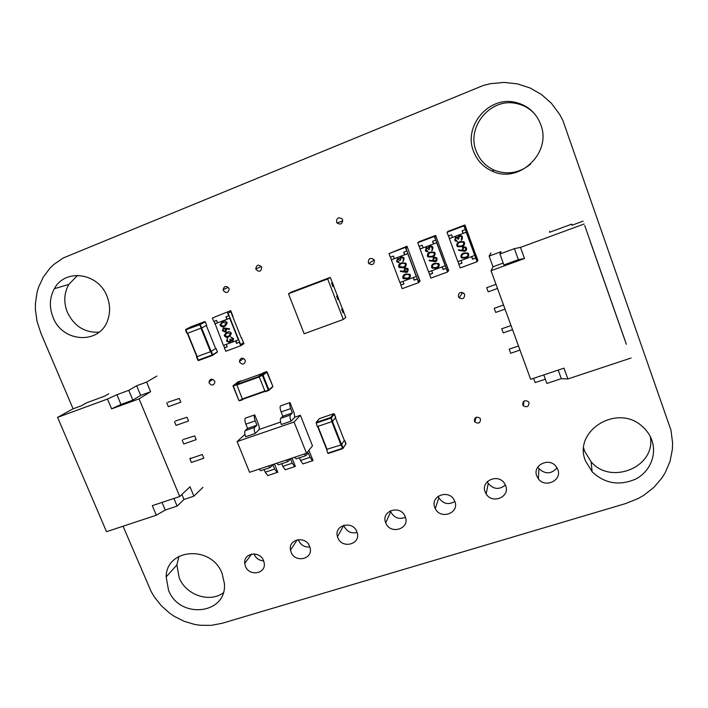 <?xml version="1.0" encoding="UTF-8"?>
<svg xmlns="http://www.w3.org/2000/svg" width="708" height="708" viewBox="0 0 708 708"><rect width="100%" height="100%" fill="white"/><g stroke="black" fill="none" stroke-linecap="round" stroke-linejoin="round"><path stroke-width="1.06" d="M123.059 526.221L151.246 591.738L154.238 596.773L161.353 605.774L169.752 613.243L174.354 616.376L184.204 621.332L194.709 624.447L200.134 625.27L211.152 625.368L222.206 623.261L625.509 503.609L638.165 498.547L643.873 495.264L653.918 487.352L661.989 477.891L665.237 472.661L670.025 461.386L672.388 449.261L672.6 442.987L670.972 430.172L562.922 120.564L559.603 114.315L551.408 103.306L541.399 94.456L529.929 87.925L517.353 83.863L504.025 82.411L490.299 83.703L483.396 85.42L63.171 258.004L53.843 264.465L49.852 268.332L43.268 277.129L38.604 287.112L37.028 292.457L35.409 303.67L35.4 309.476L37.02 321.29L40.887 333.176L73.092 408.817M438.208 496.228L438.845 497.795C443.137 503.91 448.483 505.149 454.863 501.521M434.836 507.583L435.287 508.601C440.544 520.088 459.802 513.07 454.81 501.397L454.155 499.99C448.474 488.839 429.871 496.246 434.836 507.583M390.382 510.769L390.701 511.725C394.055 517.858 398.967 519.725 405.427 517.327M385.736 522.796L385.745 522.823C390.037 535.151 410.436 528.903 405.224 516.76L405.056 516.344C400.294 504.308 380.541 510.999 385.736 522.796L390.701 511.725M343.761 525.23L344.106 526.256C346.902 531.681 351.239 533.752 357.106 532.469M337.831 537.646C341.982 549.47 361.434 544.178 357.062 532.327L356.85 531.752C352.761 520.07 333.618 525.009 337.495 536.664L337.831 537.646M298.307 539.602L298.608 540.47C300.935 545.195 304.688 547.364 309.865 546.983M291.077 552.134C295.006 563.205 313.166 559.285 310.131 547.948L309.644 546.381C305.776 535.434 287.908 539.045 290.51 550.178L291.077 552.134M487.325 481.644L488.246 483.449C493.573 489.467 499.29 489.989 505.406 485.015M485.166 491.989L486.157 493.954C492.264 504.538 510.424 496.883 505.662 485.635L504.423 483.299C497.945 473.077 480.431 481.068 485.166 491.989M474.413 421.154L474.829 421.915C478.404 424.11 480.29 423.189 480.502 419.154L480.059 418.348C476.484 416.207 474.599 417.136 474.413 421.154M239.64 362.142C242.481 365.098 244.402 364.664 245.393 360.841L245.198 360.115C242.384 357.168 240.472 357.584 239.437 361.363L239.64 362.142M255.933 269.323C259.128 272.412 261.066 271.775 261.739 267.42L261.633 267.12C258.491 264.049 256.544 264.65 255.809 268.934L255.933 269.323M223.347 290.546C226.179 293.537 228.118 293.085 229.153 289.2L228.941 288.395C226.162 285.421 224.224 285.837 223.126 289.661L223.347 290.546M368.328 262.633L368.815 263.5C372.399 265.58 374.24 264.535 374.32 260.367L373.789 259.447C370.196 257.446 368.372 258.509 368.328 262.633M336.557 222.108L337.043 222.976C340.636 225.056 342.468 223.993 342.522 219.781L341.973 218.834C338.38 216.86 336.574 217.949 336.557 222.108M583.719 448.27L584.604 451.155L591.056 461.731C610.792 485.573 656.219 466.917 650.298 436.632M585.489 460.899L592.145 471.802C604.809 483.653 619.314 486.086 635.66 479.095C649.873 471.811 657.051 454.908 651.873 440.332C649.944 434.951 646.758 430.331 642.306 426.455C617.438 403.082 572.675 430.977 585.489 460.899M522.734 404.755L523.362 405.781C526.973 407.658 528.849 406.631 528.973 402.702L528.318 401.64C524.69 399.816 522.831 400.852 522.734 404.755M537.859 466.988L538.93 468.669C545.39 474.475 551.417 474.183 557.019 467.793M536.788 475.988L538.39 478.847C545.222 488.502 562.356 480.325 557.807 469.475L555.939 466.271C548.771 456.996 532.274 465.457 536.788 475.988M535.434 114.838C530.292 108.775 523.805 104.97 515.99 103.43C490.423 97.677 466.306 127.006 476.13 150.875C479.528 159.813 485.529 166.23 494.149 170.141C507.167 175.15 519.336 173.133 530.655 164.097M473.502 151.202C477.015 160.424 483.219 167.053 492.113 171.088C518.681 184.257 552.116 153.07 540.753 124.617C536.009 112.448 527.31 104.97 514.645 102.182C488.228 96.244 463.351 126.555 473.502 151.202M461.616 292.315L464.395 293.997M458.421 296.696L459.209 297.909C462.82 299.537 464.616 298.395 464.616 294.466L463.775 293.209C460.173 291.643 458.386 292.802 458.421 296.696M77.597 275.341L68.764 284.457C63.985 293.209 63.534 302.52 67.419 312.396C74.252 326.282 84.81 332.875 99.093 332.185M53.091 317.423C62.764 343.309 100.952 344.672 108.094 318.954C110.404 311.449 110.023 303.838 106.943 296.13C98.226 272.704 65.047 268.208 54.383 288.687C49.507 297.679 49.082 307.263 53.091 317.423M209.214 383.116C211.825 385.984 213.719 385.674 214.905 382.17L214.674 381.143C212.09 378.276 210.196 378.568 208.984 382.028L209.214 383.116M253.986 553.895L254.154 554.346C256.075 558.391 259.243 560.577 263.659 560.904M245.437 566.276C249.172 576.666 266.102 573.914 264.226 563.161L263.562 560.656C259.889 550.39 243.233 552.868 244.729 563.4L245.437 566.276M178.929 556.346L176.903 564.922L179.177 577.763C185.832 594.932 209.4 603.128 223.206 592.906M168.513 590.109C179.381 619.677 227.268 614.464 224.392 583.472L222.108 573.507C211.701 544.974 166.212 548.169 166.15 576.932L168.513 590.109M193.912 496.175L190.018 486.794L179.735 496.503L139.069 398.861L111.599 408.861L107.466 399.046L57.578 417.375L106.527 531.69L156.335 515.203L165.247 510.025L177.106 506.096L183.983 499.476L193.912 496.175L202.904 487.361M57.578 417.375L72.844 408.914L81.544 405.711L87.049 402.64L104.386 396.259L108.802 393.763M107.466 399.046L116.908 394.71L128.785 390.347L136.653 385.763L146.609 382.099L156.919 376.028M179.735 496.503L152.317 505.662L156.335 515.203M111.599 408.861L120.988 404.454L132.874 400.126L128.785 390.347M132.874 400.126L140.653 395.365L136.653 385.763M120.988 404.454L116.908 394.71M189.859 458.775L191.39 462.466L203.842 458.209L202.32 454.501L189.859 458.775L190.771 457.988M182.213 440.261L183.744 443.969L196.204 439.633L194.673 435.907L183.142 439.509M174.522 421.649L176.062 425.384L188.532 420.977L186.992 417.233L175.478 420.95M166.796 402.949L168.345 406.702L180.814 402.224L179.266 398.462L167.769 402.294M140.653 395.365L150.6 391.736L146.609 382.099M150.6 391.736L139.069 398.861M162.052 502.406L165.247 510.025M181.894 494.458L183.983 499.476M173.911 498.441L177.106 506.096M590.18 241.304L626.332 344.292L590.18 241.304M624.598 339.176L584.72 225.533M545.346 379.205L535.195 382.577L533.637 378.293M503.193 263.066L492.998 266.792L491.025 270.704L530.646 379.293L563.975 368.16L567.86 378.957L631.12 358.009M567.86 378.957L561.311 378.665L546.886 383.444L543.788 374.904M584.1 224.02L520.495 247.384L514.397 248.658L499.901 253.986L501.043 251.703L489.104 256.092L490.945 252.933M491.025 270.704L524.504 258.517L520.495 247.384M549.718 231.277L549.638 232.277L571.675 224.162L571.878 225.268L583.135 221.126M558.214 370.089L561.311 378.665M492.998 266.792L489.104 256.092M505.043 309.122L495.715 312.414L494.211 308.307L503.538 304.998M495.998 284.342L486.67 287.696L488.184 291.829L497.512 288.475M519.982 350.071L510.672 353.257L509.185 349.186L518.495 346M511.034 325.547L501.715 328.804L503.22 332.884L512.53 329.645M572.046 225.206L571.675 224.162M524.504 258.517L518.362 259.659L503.875 264.934L499.901 253.986M518.362 259.659L514.397 248.658M343.318 319.45L345.725 317.432L343.707 312.201L343.008 312.768L341.654 309.263L342.362 308.706L338.698 299.21L337.981 299.741L336.619 296.227L337.353 295.705L333.68 286.182L332.937 286.669L331.574 283.138L332.317 282.669L330.282 277.386L291.501 292.032L288.483 293.749L304.157 333.76L343.318 319.45L327.68 278.961L288.483 293.749M330.282 277.386L327.68 278.961M299.316 289.245L302.697 287.873L299.316 289.245M317.777 282.28L321.158 280.908L317.777 282.28M332.424 282.598L333.787 286.112L332.937 286.669L331.574 283.138L332.309 282.642M337.451 295.634L338.805 299.139L337.981 299.741L336.619 296.227L337.335 295.679M342.468 308.626L343.814 312.122L343.008 312.768L341.654 309.263L342.353 308.67M306.502 453.279L294.068 422.012L300.369 415.26L312.485 445.81L306.502 453.279L249.579 472.307L237.1 441.58L244.933 434.367M300.369 415.26L294.546 417.269M280.589 422.083L259.146 429.473M294.068 422.012L237.1 441.58M274.465 463.988L277.793 472.254L277.155 472.475L274.642 469.068L272.934 464.846L270.102 467.554L268.465 465.988M268.438 475.369L267.801 475.581L265.252 472.192L264.181 469.537M261.296 470.501L260.632 470.714L258.978 469.165M292.006 458.12L295.333 466.439L294.732 466.643L292.254 463.2L290.554 458.952L287.873 461.625L286.289 460.041M285.899 469.572L285.28 469.776L282.784 466.36L281.713 463.687M278.952 464.607L278.315 464.82L276.704 463.236M308.892 450.297L313.033 460.563L312.458 460.758L310.042 457.288L308.343 453.014L305.821 455.642L304.272 454.023M303.511 463.731L302.927 463.926L300.484 460.465L299.404 457.775M296.776 458.66L296.174 458.855L294.599 457.253M290.006 402.578L280.474 405.905C279.819 406.932 280.032 408.932 281.12 411.914L282.837 416.224L292.404 412.914L290.333 415.047C289.696 416.109 289.926 418.154 291.023 421.18L294.316 417.711C294.926 416.649 294.696 414.631 293.616 411.667L290.006 402.578C289.377 403.595 289.607 405.604 290.687 408.596L292.404 412.914M282.837 416.224L280.695 418.375C280.032 419.446 280.253 421.49 281.341 424.508L291.023 421.18M254.712 414.897L245.349 418.154C244.605 419.207 244.773 421.207 245.844 424.163L247.57 428.429L256.969 425.172L254.641 427.384C253.906 428.473 254.092 430.517 255.181 433.508L258.871 429.915C259.579 428.836 259.394 426.827 258.323 423.88L254.712 414.897C253.986 415.932 254.163 417.941 255.243 420.897L256.969 425.172M247.57 428.429L245.172 430.65C244.428 431.747 244.596 433.792 245.676 436.774L255.181 433.508M317.202 426.517L316.149 422.464L316.228 423.083L330.68 418.154L331.273 417.853L330.601 417.534L332.025 421.57L332.61 421.269L331.273 417.853L334.397 414.021L335.698 417.339M334.38 413.976L333.725 413.702L335.716 417.384L332.61 421.269M332.025 421.57L317.573 426.481M344.353 440.42L341.185 444.898L326.645 449.359M346.026 443.695L344.734 440.403L345.769 444.155M263.226 372.833L259.093 376.09L259.146 376.683L263.066 375.222L262.402 374.904L262.456 375.497L268.305 390.135L268.633 390.506L268.934 389.931L264.996 391.303L268.589 390.515L272.598 387.064M264.996 391.303L259.146 376.683M243.605 398.985L242.455 399.285L236.561 384.17L233.295 385.338L233.012 386.002L237.755 381.984M237.507 382.161L240.941 380.833L236.561 384.17M215.666 348.575L210.683 351.637L212.418 355.434L212.683 354.779L197.886 360.239L198.506 360.558L196.842 356.637M196.797 356.77L210.683 351.637M187.284 333.388L185.859 329.388L186.974 333.486L201.807 327.892L199.753 324.14L204.665 321.618L205.338 321.919L206.692 325.317L201.807 327.892M201.169 328.149L199.78 324.715L205.32 321.928L206.683 325.299M463.926 225.887L464.926 224.976L448.226 231.286L447.049 232.268L463.926 225.887L465.289 229.596L464.413 226.861L465.218 226.1L464.413 226.861L476.75 260.571L477.457 259.517L475.519 254.243M464.926 224.976L477.457 259.517L476.75 260.571L475.794 257.942L472.625 259.11L471.687 256.561M448.536 235.906L449.376 238.578L466.253 232.242L474.749 255.429L466.342 232.144L463.174 233.339L462.218 230.746M458.014 261.615L458.855 264.279L462.005 263.111L461.041 260.5L471.581 256.606L472.537 259.225L475.714 258.057L477.059 261.739L477.909 260.438L475.626 254.199M477.059 261.739L460.2 267.934L458.855 264.279M461.979 263.04L458.952 264.155M447.049 232.268L448.412 235.95L451.562 234.764L452.536 237.392L463.076 233.428L462.112 230.79L465.289 229.596M455.74 238.012L455.492 239.693L457.412 241.49L455.483 241.056L454.722 240.003L455.864 237.109L457.678 237.392M455.226 237.516L455.864 237.109M458.386 235.932L459.182 235.437L461.519 235.746L462.501 237.091L461.988 239.791M458.988 236.392L458.757 238.932L457.988 239.233L457.111 237.968L456.085 237.799L455.492 239.693M457.474 243.03L459.775 241.667L463.775 241.685L464.59 242.764L464.05 245.225M461.466 254.544L463.935 252.995L467.97 253.048L468.74 254.092L468.36 256.358M449.376 238.578L457.89 261.659L474.749 255.429M462.545 247.481L463.501 246.826L465.749 247.127L466.599 248.313L465.165 251.375L458.545 250.402L458.775 249.729L462.439 250.552M458.757 249.747L462.457 250.579L462.103 249.844L463.483 246.853L465.731 247.145L466.616 248.287L466.236 250.605M452.518 237.348L449.483 238.49M468.723 254.119C468.908 256.146 467.917 257.446 465.749 258.013L461.678 257.978L460.97 256.986C460.766 254.942 461.749 253.614 463.917 253.013L467.953 253.066L468.74 254.092M465.501 257.349C467.209 256.951 468.032 255.96 467.961 254.376L466.112 253.269L464.156 253.676C462.466 254.119 461.66 255.119 461.713 256.685L462.235 257.393L465.501 257.349L467.669 256.031M461.713 256.685L462.253 257.367L465.519 257.331M462.076 254.969L461.731 256.668M462.908 249.703L463.448 250.482L464.944 250.703L465.82 248.552L465.245 247.747L463.767 247.499L462.908 249.703L463.475 250.464L465.572 250.26M463.2 247.871L462.926 249.685M464.572 242.782C464.749 244.826 463.758 246.127 461.589 246.694L457.554 246.703L456.81 245.685C456.607 243.632 457.589 242.295 459.749 241.694L463.758 241.702L464.59 242.764M457.554 245.375L458.12 246.083L461.368 246.012C463.05 245.632 463.873 244.632 463.802 243.048L461.952 241.941L459.996 242.357C458.306 242.8 457.492 243.809 457.554 245.375L458.103 246.11L461.35 246.039L463.404 244.835M458.049 243.499L457.572 245.357M455.474 239.711L457.412 241.49M455.837 237.136L457.678 237.428L459.182 235.437L461.492 235.764L462.501 237.091L461.209 240.393L461.722 237.384L460.979 236.339L459.465 236.091L458.74 238.95M434.349 236.454L435.659 235.428L419.198 241.649L417.72 242.738L434.349 236.454L435.712 240.127L434.862 237.41L435.924 236.561L434.862 237.41L447.235 270.828L448.191 269.695L446.261 264.465M435.659 235.428L448.191 269.695L447.235 270.828L446.279 268.226L443.155 269.376L442.217 266.845M419.233 246.34L420.056 249.004L436.686 242.747L445.199 265.748L436.801 242.649L433.677 243.826L432.721 241.251M428.738 271.828L429.552 274.474L432.659 273.332L431.694 270.739L442.075 266.898L443.04 269.5L446.164 268.35L447.518 271.996L448.677 270.598L446.394 264.411M447.518 271.996L430.906 278.102L429.552 274.474M432.632 273.261L429.676 274.35M417.72 242.738L419.083 246.393L422.189 245.225L423.163 247.835L433.553 243.924L432.579 241.304L435.712 240.127M426.384 248.393L426.092 250.119L427.995 251.898L425.942 251.349L425.331 250.428L426.42 247.579L428.234 247.835M425.933 247.853L428.234 247.871L429.712 245.906L432.19 246.349L433.004 247.552L432.322 250.393M429.048 246.296L429.712 245.906M429.614 246.773L429.322 249.366L428.552 249.667L427.782 248.508L426.659 248.234L426.092 250.119M428.305 253.199L430.331 252.083L434.446 252.234L435.093 253.172L434.349 255.845M432.314 264.58L434.508 263.314L438.65 263.491L439.261 264.411L438.677 266.907M420.056 249.004L428.588 271.89L445.199 265.748M429.375 260.084L433.022 260.916L432.676 260.19L434.022 257.225L436.402 257.65L437.101 258.677L435.703 261.712L429.163 260.739L429.393 260.066L433.004 260.889M433.234 257.703L434.048 257.199L436.429 257.632L437.128 258.65L436.597 261.128M423.145 247.782L420.189 248.897M439.243 264.429C439.429 266.447 438.456 267.73 436.323 268.288L432.154 268.12L431.597 267.261C431.384 265.234 432.349 263.925 434.482 263.332L438.624 263.518L439.261 264.411M432.331 266.969L432.747 267.536L436.101 267.606C437.756 267.235 438.562 266.252 438.482 264.686L436.65 263.588L434.721 263.987C433.057 264.42 432.261 265.411 432.331 266.969L432.73 267.562L436.075 267.633L438.057 266.5M432.853 265.066L432.358 266.943M433.473 260.048L435.491 261.048L436.34 258.916L435.863 258.199L434.305 257.862L433.473 260.048L433.942 260.721L436.013 260.703M433.836 258.146L433.491 260.031M435.066 253.199C435.261 255.216 434.287 256.508 432.154 257.066L428.013 256.933L427.42 256.057C427.207 254.022 428.172 252.703 430.305 252.101L434.429 252.252L435.093 253.172M431.907 256.411C433.588 256.013 434.393 255.03 434.314 253.455L432.482 252.358L430.553 252.765C428.889 253.199 428.092 254.199 428.163 255.756L428.579 256.367L431.907 256.411L433.747 255.42M428.163 255.756L428.606 256.349L431.933 256.393M428.836 253.712L428.181 255.73M426.066 250.136L427.782 251.225M429.694 245.924L432.163 246.375L432.986 247.57L431.738 250.818L432.287 249.216L431.606 246.897L429.995 246.561L429.296 249.384M427.756 251.243L427.995 251.898M405.392 247.393L407.003 246.26L389.002 253.588L405.392 247.393L406.755 251.039L405.932 248.331L407.242 247.393L405.932 248.331L418.339 281.465L419.543 280.244L417.605 275.058M407.003 246.26L419.543 280.244L418.339 281.465L417.375 278.881L414.304 280.014L413.357 277.509M390.55 257.146L391.347 259.801L407.737 253.632L416.277 276.439L407.879 253.526L404.799 254.685L403.843 252.136M400.073 282.421L400.87 285.059L403.923 283.926L402.958 281.359L413.198 277.571L414.162 280.156L417.242 279.014L418.596 282.634L420.056 281.129L417.764 274.996M418.596 282.634L402.224 288.652L400.87 285.059M403.896 283.855L401.02 284.917M389.002 253.588L390.365 257.216L393.427 256.057L394.409 258.65L404.649 254.8L403.675 252.198L406.755 251.039M397.631 259.172L397.312 260.916L399.197 262.686L397.02 261.995L396.551 261.217L397.622 258.402L399.418 258.659M400.294 257.057L403.489 257.358L404.126 258.385L403.294 261.341M400.825 257.57L400.498 260.181L399.728 260.473L397.861 259.057L397.312 260.916M399.693 263.827L401.516 262.872L405.711 263.155L406.188 263.987C406.392 265.987 405.436 267.261 403.33 267.819L399.108 267.544L398.657 266.801C398.436 264.783 399.374 263.482 401.48 262.898L405.684 263.172L406.188 263.987M403.702 275.102L405.702 274.005L409.923 274.323L410.401 275.102L409.658 277.748M391.347 259.801L399.896 282.483L416.277 276.439M404.507 268.359L405.215 267.951L407.728 268.536L408.233 269.421L406.87 272.421L400.401 271.447L400.631 270.775L404.197 271.598M400.604 270.801L404.215 271.633L403.861 270.907L405.18 267.969L407.702 268.562L408.259 269.394L407.622 271.969M394.391 258.597L391.506 259.686M410.375 275.129C410.569 277.12 409.622 278.394 407.516 278.934L403.277 278.633L402.843 277.917C402.622 275.908 403.56 274.607 405.666 274.031L409.888 274.35L410.401 275.102M407.268 278.288C408.923 277.899 409.711 276.925 409.631 275.377L407.817 274.279L405.905 274.677C404.268 275.102 403.489 276.085 403.569 277.625L407.268 278.288L409.074 277.315M403.569 277.625L407.295 278.262M404.224 275.607L403.595 277.598M405.065 268.836L405.011 271.376L406.649 271.766L407.481 269.659L405.463 268.606L404.649 270.775L407.091 271.5M403.082 267.164C404.746 266.774 405.534 265.801 405.445 264.243L403.631 263.146L401.728 263.544C400.082 263.978 399.303 264.96 399.383 266.509L403.082 267.164L404.781 266.288M399.383 266.509L403.118 267.146M400.179 264.358L399.409 266.482M397.285 260.933L398.985 262.013M397.622 258.402L399.409 258.694L400.843 256.774L403.463 257.385L404.1 258.411L402.887 261.624L403.427 260.031L402.852 257.845L401.144 257.402L400.462 260.199M398.958 262.04L399.197 262.686M235.897 340.805L236.844 343.185L239.658 342.141L240.64 344.592L243.26 342.902L240.64 344.592L228.056 313.184L230.79 311.75L233.047 316.476L230.702 310.617L212.391 318.025L230.702 310.617M214.117 321.335L215.082 323.742L217.542 322.813M223.763 345.292L224.409 347.858L227.206 346.823L226.224 344.38L235.569 340.929L236.552 343.371L239.658 342.141M241.286 337.981L230.79 311.75L228.056 313.184L229.047 315.653L225.923 316.874L226.914 319.335L217.56 322.857L216.577 320.405L213.781 321.459L212.391 318.025M226.914 319.335L226.25 316.75M227.356 312.361L228.737 315.812M224.409 347.858L225.781 351.265L240.738 345.752L243.933 343.681L241.605 337.866M227.179 346.752L224.719 347.663M240.738 345.752L239.366 342.336M229.817 339.442L230.489 339.194L232.268 340.548L232.879 339.291L230.914 337.114L233.569 339.123L232.507 341.168L230.843 340.867L229.587 342.654L226.525 341.07L227.534 338.07L227.197 340.831L229.277 342.061L230.1 340.513L229.879 339.406L230.551 339.159L232.445 340.459M230.914 337.114L233.472 338.495L232.817 341.017M230.896 340.902L229.967 342.46M227.534 338.07L227.259 340.796L229.525 341.937M225.746 332.778L226.985 332.202C228.755 331.309 230.215 331.645 231.348 333.211L230.011 336.327M221.675 322.113L222.737 321.636C224.516 320.733 225.967 321.069 227.109 322.636L225.622 325.848M227.215 319.166L230.029 318.113L238.384 339.884L223.427 345.416L215.082 323.742M238.384 339.884L229.728 318.273L214.763 323.91M223.224 327.972L229.578 328.804L229.357 329.441L225.976 328.618L226.489 329.937L225.206 332.07L222.339 330.671L223.498 327.848L229.516 328.839L229.357 329.441M226.073 328.645L226.551 329.901L225.56 331.902M220.161 325.255L220.002 324.609L222.675 321.671C224.454 320.768 225.914 321.105 227.047 322.671L227.197 323.255L224.551 326.344C222.763 327.202 221.294 326.848 220.161 325.255M222.923 322.282L220.737 324.609L222.56 326.078L224.303 325.724L226.48 323.335L222.923 322.282M222.002 322.689L220.905 324.99L222.622 326.043L225.197 325.317M225.604 329.432L223.719 328.477L223.029 330.459L224.923 331.468L225.604 329.432M223.578 328.539L223.091 330.424L224.985 331.433M224.409 335.813L224.25 335.194L226.923 332.238C228.702 331.344 230.153 331.68 231.286 333.247L228.79 336.893C227.002 337.751 225.542 337.389 224.409 335.813M227.171 332.849L224.985 335.185L226.799 336.636L228.551 336.282L230.719 333.893L227.171 332.849M226.118 333.326L225.144 335.548L226.861 336.592L229.56 335.804M274.642 469.068L265.252 472.192M292.254 463.2L282.784 466.36M310.042 457.288L300.484 460.465M281.12 411.914L290.687 408.596M280.695 418.375L290.333 415.047M245.844 424.163L255.243 420.897M245.172 430.65L254.641 427.384M331.822 421.641L340.982 444.969M332.424 421.393L341.592 444.721M335.433 417.738L344.469 440.774L335.433 417.738M317.609 426.473L326.777 449.704L317.609 426.473M317.945 426.358L327.114 449.589M316.149 422.464L319.467 418.578L333.725 413.702L330.601 417.534L316.149 422.464M326.742 449.713L327.698 453.102M341.185 444.898L342.522 448.288L328.078 453.085L342.752 448.642L328.317 453.447L327.716 453.155L328.308 453.439M342.805 448.624L346.044 443.739L343.106 447.996L341.769 444.597M264.863 390.975L242.331 398.958M242.499 399.374L265.031 391.391L242.499 399.383M259.066 376.399L236.525 384.479M259.252 376.948L236.711 385.028M262.349 373.514L240.039 381.524M259.093 376.09L262.402 374.904L266.456 371.673L267.102 371.957M272.854 386.382L268.907 389.851L263.066 375.222L267.12 371.983L272.872 386.418L266.562 371.647M266.491 371.665L263.19 372.851M236.605 384.763L233.339 385.94L238.861 400.498L233.038 386.028L238.861 400.498L239.481 400.816L239.198 400.436L242.455 399.285M238.897 400.524L242.756 399.657L239.481 400.816M197.178 356.628L187.664 333.247M196.895 356.735L187.381 333.353M211.134 351.451L201.63 327.972M210.506 351.699L201.001 328.22M215.701 348.69L206.329 325.503L215.71 348.681M211.303 351.363L212.683 354.779L217.409 351.841L212.577 355.336M196.505 356.867L197.886 360.239L196.488 356.867M212.418 355.434L198.488 360.558L212.365 355.443L217.445 352.009L216.046 348.478M217.4 351.823L216.055 348.469M185.558 329.831L199.78 324.715L199.753 324.14L185.859 329.388L190.948 326.804L204.665 321.618M435.287 508.601L438.845 497.795M337.495 536.664L343.778 525.301M290.51 550.178L297.254 539.788M486.157 493.954L488.246 483.449M474.829 421.915L476.183 417.251M239.437 361.363L243.667 358.425M255.809 268.934L261.358 266.571M223.126 289.661L228.286 287.359M368.815 263.5L374.16 260.004M337.043 222.976L342.743 220.852M592.145 471.802L591.056 461.731M523.362 405.781L523.938 401.126M538.39 478.847L538.93 468.669M492.113 171.088L494.149 170.141M514.645 102.182L515.99 103.43M459.209 297.909L462.2 293.085M54.383 288.687L68.764 284.457M208.984 382.028L212.869 379.329M244.729 563.4L251.597 554.081M166.15 576.932L176.903 564.922M267.801 475.581L277.155 472.475M260.632 470.714L270.102 467.554M285.28 469.776L294.732 466.643M278.315 464.82L287.873 461.625M302.927 463.926L312.458 460.758M296.174 458.855L305.821 455.642M265.27 391.683L268.58 390.515M196.877 356.735L187.363 333.353M197.868 360.266L198.488 360.558M205.338 321.919L204.807 321.582M186.974 333.486L185.584 330.07"/></g></svg>

